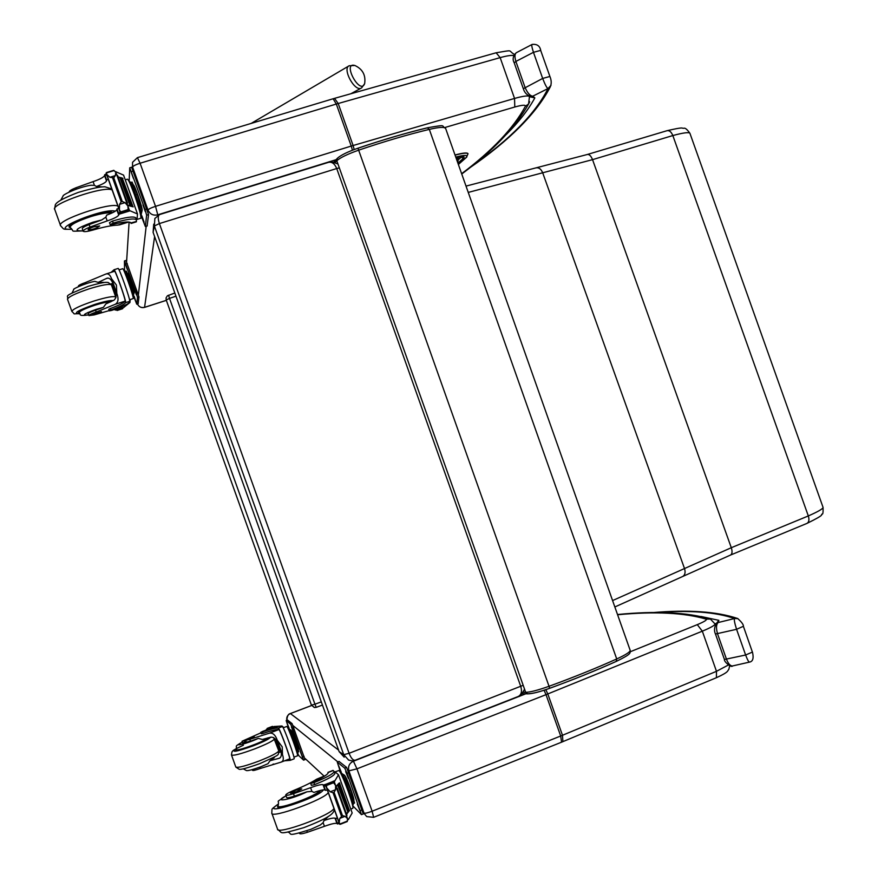 <?xml version="1.0" encoding="UTF-8"?>
<svg xmlns="http://www.w3.org/2000/svg" width="878" height="878" viewBox="0 0 878 878"><rect width="100%" height="100%" fill="white"/><g stroke="black" fill="none" stroke-linecap="round" stroke-linejoin="round"><path stroke-width="1.32" d="M168.554 295.195L169.509 298.377L175.962 296.182M174.832 293.032L167.413 295.776L166.074 297.883L166.216 299.991L169.509 298.377L314.95 704.211L311.416 705.111L166.216 299.991L311.416 705.1L314.346 707.536L316.245 707.35L314.95 704.211L321.315 701.884M311.438 705.133L314.522 707.536M154.868 218.424L154.363 225.997L159.39 223.572C157.733 218.392 157.886 215.362 159.851 214.484L159.884 214.484M328.284 162.419L328.372 162.386C331.873 161.574 334.661 163.615 336.724 168.532L339.336 167.885M153.716 224.164L153.101 232.374L154.363 225.997L343.748 754.674L348.654 760.096M355.327 760.194L355.217 760.238C353.088 760.535 351.057 758.219 349.104 753.291L343.748 754.674L339.127 751.623L153.101 232.374M523.189 685.301L349.104 753.291L159.39 223.572L336.724 168.532L520.753 686.387C522.223 691.37 521.411 694.728 518.305 696.452L518.13 696.528M339.127 751.623L344.198 757.176M311.58 705.484L290.355 713.551C288.324 713.836 287.161 716.086 286.854 720.3C286.316 717.205 287.468 714.966 290.333 713.595L311.591 705.517M466.02 186.103L587.261 154.506L667.028 130.701C669.387 130.273 671.319 131.898 672.833 135.552L808.32 515.946L731.297 547.707L612.581 600.574M587.294 154.484C589.27 154.166 591.015 155.878 592.54 159.642L731.297 547.707C732.471 551.472 732.241 553.908 730.606 555.017L730.507 555.061M536.184 167.863C538.938 167.413 541.111 169.059 542.692 172.812L684.511 568.538C685.641 572.313 685.059 574.947 682.777 576.451L730.606 555.017M806.86 523.442L807.014 523.376C809 522.103 809.439 519.622 808.32 515.946C818.131 511.622 823.037 508.768 823.059 507.385C823.213 512.324 822.905 514.541 822.148 514.047C819.712 515.276 827.317 513.389 807.014 523.376L730.562 555.039M682.59 576.539L614.841 606.972M86.022 283.704L85.583 282.486L105.777 274.068C108.203 273.201 110.134 274.759 111.561 278.743L116.412 285.054L116.818 293.384L111.561 278.743M116.818 293.384C118.815 298.849 118.31 302.482 115.292 304.271L96.218 312.041L95.537 310.175C90.774 311.844 88.36 313.029 88.294 313.742L88.261 313.666M88.7 314.895C81.05 315.806 83.575 313.94 96.284 309.319L103.406 307.366L105.898 303.909L113.844 300.243C116.84 297.938 116.906 293.34 114.019 286.458C112.154 280.269 109.783 277.536 106.918 278.249L98.16 282.387L103.483 282.332M114.524 271.291L114.008 269.755C114.612 268.02 125.686 298.992 125.686 302.394L125.653 302.636C124.511 304.315 119.617 306.773 110.946 310L109.333 310.856L111.616 310.417C122.437 306.784 128.462 304.007 129.681 302.065L129.746 301.319C130.317 299.255 118.771 266.703 118.08 268.459L114.063 269.733M113.986 269.798L111.034 272.399M129.505 299.716L130.196 299.486L129.944 302.493L123.622 307.541M110.902 283.967L112.812 283.364M114.228 309.55L115.666 310.099M106.194 273.925L114.557 271.28C115.095 269.722 125.082 297.653 125.137 300.869L125.104 301.121C123.974 302.811 119.068 305.27 110.408 308.496L108.795 309.352L109.322 310.834M116.159 294.756L112.263 283.923L112.867 283.506M122.766 308.452L122.569 307.893L122.525 308.738L117.18 310.483L116.686 309.78L116.884 310.384L117.257 309.605M122.47 308.782L117.18 310.472M125.214 271.445L126.322 271.104L130.306 280.982L134.136 292.89L133.445 294.986M134.136 292.89L133.039 293.252M130.306 280.982L129.198 281.333M123.996 270.841L124.588 270.643C125.225 269.294 134.597 295.996 133.5 296.029L133.467 296.04M122.81 308.463L117.443 310.121M85.583 282.486C80.82 284.143 78.416 285.372 78.372 286.151L78.526 286.59M109.234 310.592L94.231 314.895L88.963 315.597C89.029 314.895 91.455 313.709 96.218 312.041M119.046 269.864L122.69 268.712C123.348 267.099 133.807 296.599 133.258 298.509L130.185 299.628M125.927 260.514L138.987 296.918L138.153 303.7M124.533 270.665L124.456 260.931L136.255 293.186L137.506 297.39L136.748 304.183L133.544 295.897M134.619 289.784L136.397 294.81L134.828 289.718M125.477 264.333L127.266 269.37L125.697 264.267M133.972 296.314L135.717 301.22L134.169 296.248M111.21 301.571C109.201 300.956 103.747 302.021 94.835 304.776C84.222 308.343 78.768 310.955 78.46 312.601L79.152 312.886M103.406 307.366L95.537 310.175M72.15 292.791L73.884 289.29C71.689 289.751 83.717 283.561 94.758 281.344L98.16 282.387M97.063 313.622L101.431 311.547L92.662 314.456L97.063 313.622M83.136 231.101L82.312 228.796C82.082 227.885 84.343 226.48 89.128 224.592L90.017 227.062C85.243 228.949 82.971 230.354 83.19 231.265C84.189 231.99 87.438 231.583 92.936 230.047C103.571 226.974 111.868 225.328 117.795 225.108L119.825 224.768M136.244 221.86L136.452 219.741C134.093 218.095 126.355 219.204 113.229 223.078L110.189 224.647L112.307 224.472C123.172 221.838 129.417 221.311 131.063 222.88L136.463 221.465M131.184 223.352L130.054 222.266M128.133 206.802L129.472 210.533L137.495 213.98L123.568 175.106L115.424 171.572M118.047 176.752L122.942 178.684M118.212 177.213L120.165 177.663M127.508 204.947L133.226 206.857L127.672 205.408M120.923 177.576L120.023 177.707L129.9 205.276L130.8 205.134L120.527 177.85M130.789 205.178L131.755 205.397L121.515 178.168M131.711 205.485L132.622 205.704L122.393 178.508M76.364 189.066L75.903 187.782L93.09 181.625C99.818 179.342 103.637 177.334 104.57 175.6L104.712 174.667L106.918 175.435M104.691 174.7L106.622 180.089L108.235 179.123M106.6 172.516L113.789 170.332L115.808 172.307L115.358 175.589L113.778 177.839L122.251 201.468L125.06 202.653L119.573 204.344L119.386 209.765L120.879 212.246L120.604 213.595L106.095 173.164L120.637 213.53M128.144 209.59L127.903 206.045L115.808 172.307M125.06 202.653L127.903 206.045M113.778 177.839L109.86 177.268L106.688 174.36L106.578 172.527L106.128 173.076M119.573 204.344L121.164 201.808L122.251 201.468M110.178 224.603L109.476 222.661L112.516 221.08C125.642 217.217 133.39 216.12 135.75 217.777L135.87 218.106M106.622 180.089L106.501 180.978C105.744 182.492 102.408 184.325 96.47 186.476L102.024 186.904M130.635 182.514L132.062 182.075L137.253 194.488L142.17 210.292L141.336 213.672M142.17 210.292L140.743 210.731M137.253 194.488L135.816 194.927C139.734 206.198 141.556 212.827 141.281 214.814L141.193 214.836M129.275 181.911L129.845 181.735C130.679 181.9 132.666 186.301 135.816 194.927M126.959 203.422L127.497 203.092L126.86 203.158L116.895 175.337L117.531 175.293L116.993 175.622M122.053 178.322L122.777 178.234M131.832 205.814L132.622 205.704M121.076 178.004L121.899 177.894M130.91 205.54L131.755 205.397M129.9 205.276L130.8 205.134M128.144 209.513L128.693 211.06L120.604 213.595M90.017 227.062L107.193 220.916C113.91 218.622 117.751 216.679 118.728 215.088L119.902 211.653M75.903 187.782C71.348 189.604 69.077 191.042 69.11 192.084M118.574 207.954L116.807 209.721C116.028 211.148 112.669 212.937 106.732 215.077L105.843 217.173L107.193 220.916M129.472 210.533L128.188 209.644M137.495 213.98L137.056 219.116L136.309 219.346M125.258 179.825L127.398 179.178C128.364 179.375 130.701 184.567 134.433 194.751C139.053 208.064 141.204 215.889 140.886 218.216L140.787 218.249M131.623 167.325L148.558 214.572L147.12 225.898M129.132 181.614L129.725 167.808L145.035 209.502L146.626 215.176L145.353 226.524L140.853 214.945M144.102 222.178L141.863 215.823L144.102 222.178M133.39 178.388L131.085 171.814L133.39 178.388M145.243 211.455L142.938 204.903L145.243 211.455M70.284 227.786L69.296 227.215C65.202 223.319 109.026 208.635 112.582 212.696M93.09 181.625L94.429 185.368L96.47 186.476M94.429 185.368L90.862 185.247C77.242 187.376 62.217 195.103 63.095 195.959L60.933 199.943M89.128 224.592L101.672 219.972L105.843 217.173M93.858 226.776C90.05 228.039 88.129 229.037 88.096 229.773C92.75 229.652 96.613 228.379 99.686 225.953L93.858 226.776M274.243 757.659L270.029 760.71L279.402 758.219C281.926 756.825 281.97 753.214 279.522 747.365C277.415 740.341 274.496 736.938 270.775 737.18L262.39 739.463L258.308 738.398L250.46 741.153L249.802 739.309L269.337 733.196C272.762 732.57 275.407 734.93 277.294 740.275L282.222 746.86L282.486 754.729L277.294 740.275M282.486 754.729C283.89 758.669 283.451 761.127 281.179 762.104L260.294 768.48L259.811 767.163M294.086 758.844L294.108 758.833C295.491 759.042 283.945 727.269 282.376 726.534L281.893 726.117C279.819 725.645 273.464 727.379 262.818 731.308L260.766 732.34L262.533 731.934C271.236 728.981 276.515 727.686 278.381 728.049L282.376 726.534M260.766 732.351L261.293 733.81L263.06 733.415C271.763 730.463 277.053 729.179 278.919 729.552L278.381 728.049M278.546 728.191C280.521 730.32 291.463 760.622 290.157 760.359L289.608 758.855L281.179 762.104M284.571 760.798L290.102 760.359M274.112 726.523L281.959 725.996L283.879 727.653L283.221 727.906M278.842 752.6L280.905 751.809M279.083 729.695C280.927 731.758 290.783 759.097 289.608 758.855M273.749 764.014L272.926 764.244M275.955 739.759L280.236 751.678L280.85 751.601M272.553 727.105L272.399 726.413M289.323 729.234L291.035 730.123L295.546 741.449L298.75 751.634L297.675 752.051M291.035 730.123L289.959 730.529M295.546 741.449L294.459 741.866M288.028 728.52L288.621 728.301C289.279 727.083 298.893 753.214 297.752 753.148L297.148 753.39M272.421 726.391L267.274 728.345L267.274 729.113L267.11 728.586M272.378 726.633L267.088 728.575M249.802 739.309L242.021 741.262L260.942 732.823M252.48 770.335C252.974 770.796 255.575 770.171 260.294 768.48M274.177 726.479L266.33 730.013M283.803 727.588L286.722 726.468C287.49 725.019 298.838 755.892 297.51 755.804L297.488 755.815M287.567 720.048L292.1 723.637L304.984 759.569M288.741 728.334L286.162 720.564L290.651 724.196L292.308 728.092L303.579 760.139L298.783 755.64L297.675 753.181M303.579 760.139L305.028 759.58M300.485 752.051L302.471 757.176L300.485 752.051M291.463 726.929L293.428 732.022L291.441 726.918M297.774 752.007L297.993 752.764M287.26 723.461L289.169 728.433L287.238 723.45M267.988 737.86L268.086 738.036C267.351 739.43 262.412 741.921 253.27 745.521C242.822 749.362 237.016 750.877 235.831 750.064L236.204 749.494M270.029 760.71L267.977 763.684M250.46 741.153L242.69 743.106L246.049 741.076M249.571 737.86L245.599 739.847L254.203 736.642L249.571 737.86M325.497 775.537L316.574 779.214C311.756 782.419 304.271 786.106 294.108 790.266C288.884 792.439 286.096 794.019 285.723 795.018C286.063 795.687 288.653 795.248 293.504 793.69L294.382 796.126C289.531 797.685 286.93 798.124 286.59 797.443L285.767 795.15M327.834 773.551L328.196 772.706C327.79 774.583 322.544 777.776 312.458 782.32L310.691 783.406L313.984 782.638C326.572 777.557 333.322 773.869 334.244 771.553L332.971 770.412L327.944 772.366M331.346 824.08L325.957 825.759M334.485 772.234L335.209 771.949L338.48 774.78L333.695 782.825M335.956 786.425L339.051 783.121M336.12 786.875L339.687 782.88M346.415 813.785L347.71 812.38M346.58 814.235L349.565 810.449M347.666 819.163L348.303 819.701L352.177 812.995L338.48 774.78M337.832 785.349L338.623 784.932L337.832 785.349L347.864 812.062M338.48 784.625L339.226 784.23L338.59 784.91M339.04 783.933L339.742 783.56L339.138 784.197M293.504 793.69L310.582 787.698C317.199 785.283 321.348 784.274 323.027 784.68L326.023 786.392M325.398 784.361L323.587 785.075L325.508 790.376L327.329 790.024M333.662 782.792L335.615 785.481L335.539 789.728L334.101 792.329L342.431 815.563L345.076 816.32L339.775 818.417L339.193 822.697L340.324 824.288L339.577 824.19L325.332 784.449M340.324 824.299L347.26 821.545L347.512 818.636L335.626 785.481M345.076 816.32L347.512 818.636M334.101 792.329L333.047 792.746L330.238 791.802L326.715 787.895L326.342 785.184L325.398 784.471L339.654 824.222M339.775 818.417L342.431 815.563M334.847 773.222L334.935 773.496C334.024 775.812 327.264 779.51 314.686 784.603L311.394 785.36L310.702 783.439M325.508 790.376L324.915 789.959C323.488 789.541 319.811 790.365 313.907 792.428L311.899 791.374L306.927 791.813L294.382 796.126M325.398 784.471L333.168 781.409L325.903 784.504M326.418 785.536L333.618 782.726L333.058 781.936M342.102 773.705L344.626 775.296L350.673 790.123L354.558 803.041L353.186 803.59M350.673 790.123L349.29 790.672C352.254 799.101 353.538 803.831 353.154 804.83L353.121 804.841M344.626 775.296L343.243 775.834M340.609 772.947L341.18 772.728C342.486 773.595 345.186 779.576 349.29 790.672M346.36 815.442L346.975 815.344L346.448 815.673L336.647 788.334L337.174 788.016L336.57 788.126M299.409 833.101L299.53 833.441C299.903 834.221 302.515 833.837 307.366 832.3L324.443 826.319C331.05 823.904 335.22 822.96 336.943 823.498L337.602 823.97L338.787 821.984M306.839 830.829L307.366 832.3M337.492 818.362L335.056 818.219C333.585 817.714 329.898 818.483 323.993 820.535L323.126 822.642L324.443 826.319M334.43 772.058L339.029 770.467C340.905 772.838 343.989 779.873 348.292 791.561C351.793 801.526 353.318 807.091 352.857 808.265L352.824 808.287M340.785 772.881L337.273 762.115L344.747 768.151L347.029 773.309L361.484 814.652L352.682 805.686M341.235 772.289L338.678 765.835L341.301 772.267M348.314 778.248L345.669 771.597L348.39 778.226M359.958 810.767L357.291 804.061L360.046 810.734M339.051 761.467L346.612 767.427L363.251 813.884M278.008 805.784L277.558 806.673C276.625 811.459 321.469 794.612 320.075 790.716L320.02 790.518M320.261 825.035L323.126 822.642M328.196 816.628L323.993 820.535M296.698 791.682L301.78 788.894C297.96 789.168 294.185 790.584 290.442 793.141L296.698 791.682M364.677 83.542L364.644 83.662C360.068 95.812 341.718 61.416 354.986 65.532C362.669 69.186 365.896 75.223 364.644 83.662L361.593 87.921M166.337 300.32L144.574 307.322C141.314 308.057 138.933 306.938 137.44 303.964M529.708 96.789L534.845 97.875L529.851 96.35M506.321 134.477C518.766 122.108 528.282 109.904 534.845 97.875L532.748 96.196C529.95 95.812 527.371 92.87 525.022 87.361L515.891 61.438L533.462 52.318L540.727 50.386C539.882 45.897 537.029 43.911 532.156 44.427C531.366 44.482 531.794 47.105 533.462 52.318L542.659 78.438C545.095 84.683 546.873 88.063 548.004 88.568L551.011 85.331M471.87 166.107C510.151 139.24 535.525 113.394 548.004 88.568L532.748 96.196L530.06 96.404M523.31 88.667L514.223 62.843L515.891 61.438C514.453 56.62 514.695 53.668 516.593 52.57L532.024 44.493M715.998 624.028L718.873 620.351L715.57 624.423M655.273 612.57C689.186 610.001 715.603 611.988 734.546 618.529L737.926 618.606M700.962 616.477L718.873 620.351L718.149 622.546L716.185 623.808C714.231 627.518 714.001 630.92 715.471 634.026L736.576 629.306L745.62 655.01L724.438 659.477C723.681 661.562 731.561 668.125 732.581 665.941C730.397 666.095 728.389 663.911 726.545 659.389L717.567 633.894C715.976 628.22 716.174 624.445 718.149 622.546L734.546 618.529C733.931 619.451 734.601 623.051 736.576 629.306L743.337 626.31M732.581 665.941L749.527 662.1C752.918 661.496 753.884 658.149 752.457 652.069L745.62 655.01C747.529 659.982 748.835 662.341 749.538 662.1L749.571 662.1M458.59 158.545L456.319 158.677M468.051 153.902L467.93 153.551C466.975 152.487 462.662 152.97 455.013 154.978M316.256 707.328L322.445 705.067L316.245 707.35M728.29 665.052L716.481 671.319L716.415 677.695M561.558 742.184L560.691 736.005L562.48 735.281L547.806 693.949L702.323 631.172L716.481 671.319L562.48 735.281L562.897 741.636M347.94 770.083L348.895 770.862L356.951 768.843L546.006 694.663L560.691 736.005L372.129 811.217L373.644 817.319L366.719 816.595L363.009 812.172M526.591 693.488L353.439 761.215L356.951 768.843L372.129 811.217C367.772 812.874 365.072 813.5 364.03 813.116L348.895 770.862C347.809 766.494 349.29 763.289 353.329 761.237L352.747 760.798M324.07 776.097L304.71 758.153M544.075 690.24L546.006 694.663L547.806 693.949L545.809 689.669M710.686 619.089L706.121 619.122C707.273 619.857 704.332 621.701 697.286 624.642L702.323 631.172C710.763 627.66 715.098 625.18 715.329 623.709L715.274 623.556M338.579 750.086L290.399 713.573M293.032 725.623L337.832 761.895M697.286 624.642L630.283 651.75M617.596 614.743C654.867 611.253 684.379 612.712 706.121 619.122M468.248 192.414L592.54 159.642L672.833 135.552C683.238 132.743 688.934 131.996 689.921 133.302L689.976 133.467M823.015 507.254L689.921 133.302C687.09 129.318 685.049 127.65 683.775 128.287C680.988 128.561 685.597 126.399 667.028 130.701M125.653 302.636L129.746 301.319M123.842 307.465L115.468 309.627L123.754 307.509M125.686 302.394L125.137 300.869M110.946 310L110.408 308.496M108.005 278.03L106.084 278.644M125.104 301.121L115.292 304.271M125.784 264.004L127.277 263.532M134.038 292.561C135.344 293.581 127.244 270.589 127.222 273.212L127.222 273.343M138.197 303.711L136.748 304.183L138.208 303.678M137.506 297.39L138.987 296.918M136.255 293.186L137.747 292.714M113.284 300.539C110.299 300.21 104.142 301.505 94.824 304.403C77.473 310.538 72.391 313.633 79.591 313.687M115.852 297.225L115.786 297.016C113.723 295.864 106.381 297.214 93.759 301.077C79.591 305.851 72.303 309.33 71.919 311.536C76.177 315.015 70.964 313.567 79.635 313.753M111.506 285.087L111.429 284.889C109.333 283.638 101.969 284.944 89.337 288.774C75.157 293.537 67.891 297.071 67.54 299.365L71.853 311.339M88.722 314.939C76.452 316.53 81.841 313.918 79.097 312.766C79.393 311.185 84.683 308.661 94.967 305.193C102.726 302.778 107.884 301.692 110.419 301.944M106.468 174.184L104.888 174.667M128.144 209.601L120.703 211.894M112.691 178.168L121.164 201.808M115.358 175.589L109.86 177.268M112.516 221.08L113.229 223.078M114.151 170.573L106.699 172.845M128.331 210.863L120.999 213.134M104.57 175.6L106.501 180.978M116.807 209.721L118.728 215.088M116.95 208.887L118.881 214.265L130.032 210.841M127.826 221.98L117.795 225.108M145.375 226.447L147.241 225.865M142.126 210.127L142.126 210.094C142.664 207.779 133.983 183.14 133.269 184.962M146.626 215.176L148.558 214.572M145.035 209.502L146.966 208.909M131.459 171.594L133.39 171.012M71.195 229.18C46.49 231.024 104.625 207.252 115.27 211.214M60.461 225.317L54.82 209.612C49.256 204.256 105.228 185.17 112.154 190.043M71.327 229.334C62.053 229.059 64.851 230.168 60.626 225.778C55.182 220.729 111.122 201.611 117.937 206.176M83.026 230.804C72.633 231.32 75.903 228.456 92.859 222.222L101.672 219.972M83.07 230.914C68.056 231.298 75.585 231.957 70.141 227.457C70.229 224.757 77.209 221.102 91.092 216.493C101.431 213.431 108.268 212.311 111.627 213.145M263.06 733.415L262.533 731.934M280.038 757.89L278.436 758.504M272.498 726.38L267.252 728.378M274.287 726.446L266.286 729.497M278.919 729.552L269.337 733.196M290.651 724.196L292.1 723.637M292.308 728.092L293.757 727.533M298.081 749.505C299.947 752.183 292.495 731.275 291.353 730.617L291.233 730.628M302.647 756.891L304.095 756.331M270.567 737.235C269.305 738.936 263.609 741.778 253.468 745.751C236.281 751.853 230.464 752.863 236.039 748.802M278.699 750.679L278.765 750.844C277.832 752.797 271.269 756.188 259.087 761.017C245.16 766.176 237.389 768.14 235.776 766.933L231.518 755.08M274.408 738.705L274.463 738.87C273.497 740.736 266.912 744.072 254.73 748.879C240.781 754.015 233.032 756.035 231.452 754.915L231.968 751.842C233.965 750.624 228.851 752.04 243.436 745.181M258.308 738.398C247.069 743.787 230.958 747.573 242.35 742.173M267.45 737.992C267.274 740.428 235.458 752.194 236.215 749.538C237.29 745.378 233.504 747.057 242.339 742.14M328.152 772.508L333.267 770.511M334.123 781.398L335.33 784.778M334.375 780.849L332.992 781.398M347.359 821.073L340.192 823.915M333.047 792.746L341.377 815.98M335.539 789.728L330.238 791.802M313.984 782.638L314.686 784.603M310.582 787.698L311.899 791.374M323.027 784.68L324.915 789.959M335.056 818.219L336.943 823.498M335.659 818.691L337.558 823.981M337.602 823.981L339.259 823.312L337.679 823.904M324.761 776.031L316.574 779.214M353.735 800.297C355.349 800.988 346.525 776.734 344.802 775.724M360.386 810.581L362.241 809.845M347.029 773.309L348.895 772.585M344.747 768.151L346.612 767.427M337.339 762.137L339.149 761.435M277.799 804.5C257.056 817.681 320.338 797.378 323.291 789.871M277.799 804.38C270.38 810.131 272.312 807.958 271.796 813.105C270.402 819.229 325.464 799.167 328.24 792.56M271.928 813.478L277.514 828.997C276.219 835.417 331.269 815.333 333.925 808.429M306.927 791.813C292.067 799.419 271.39 803.326 286.019 795.841M319.23 790.727C319.021 794.963 277.108 810.493 278.063 805.971C279.994 798.245 273.914 804.435 285.987 795.764M354.833 65.477L349.192 65.751C341.992 68.418 354.471 91.773 361.143 88.162L350.86 93.748M529.708 101.771L528.578 103.988L525.395 106.26C513.487 128.199 492.24 150.676 461.63 173.701M529.719 96.854L529.654 96.657C528.435 95.351 523.398 95.943 514.541 98.446L514.793 107.006C522.212 104.943 525.746 104.701 525.395 106.26M514.464 54.447C507.188 50.386 515.035 49.618 496.136 52.779L500.153 57.63L514.541 98.446L353.11 145.518L354.185 149.556M445.036 127.464L514.793 107.006M333.212 98.742L334.54 98.358L338.195 103.494L353.11 145.518L351.244 146.077L352.44 150.226M137.462 157.623L333.113 98.764L336.318 104.043L351.244 146.077L155.527 206.341L157.766 214.814L336.691 159.5M132.501 168.697L132.556 162.309L137.418 157.634L140.085 163.231L155.527 206.341C151.06 207.801 148.547 209.041 147.998 210.061C149.962 214.188 153.178 215.79 157.667 214.858L157.766 214.814M144.574 307.322L154.594 236.544M157.568 215.527L157.667 214.858M513.904 55.501C511.226 55.116 506.639 55.83 500.153 57.63L336.318 104.043L140.085 163.231C135.607 164.68 133.116 165.964 132.6 167.072L147.998 210.061L147.833 211.51M146.165 226.272L138.417 294.69M126.597 261.732L129.11 222.079M523.332 88.711L542.659 78.438L549.902 76.463L540.727 50.551M469.346 168.115C509.536 140.458 536.524 113.372 550.297 86.856C551.625 83.706 551.494 80.249 549.902 76.463L549.902 76.616M652.563 612.603C688.44 609.53 716.799 611.494 737.619 618.485C741.669 622.041 743.6 624.686 743.425 626.409L752.358 651.959M630.108 650.126L630.195 650.379C630.086 652.036 625.586 654.889 616.718 658.961L616.202 661.397C596.305 670.386 574.124 679.342 549.672 688.286L549.65 688.297C539.685 691.831 532.672 693.642 528.611 693.697M335.198 162.43L336.801 160.751C340.247 157.623 347.556 154.089 358.729 150.149C384.004 141.556 407.535 134.641 429.32 129.384L616.718 658.961C596.48 668.081 573.916 677.179 549.035 686.289L549.661 688.319C574.201 679.342 596.447 670.353 616.422 661.332C632.215 653.605 629.987 653.155 630.195 650.379L445.728 128.726M523.409 692.204L525.67 692.303L336.801 160.751L337.47 158.194C340.982 155.077 347.809 151.751 357.95 148.206L549.035 686.289C537.951 690.218 530.169 692.226 525.67 692.303L527.711 693.861L522.355 693.631M357.983 148.239C382.83 139.8 405.965 132.995 427.388 127.848L429.32 129.384C438.923 127.145 444.345 126.816 445.607 128.407C440.438 125.631 447.78 124.336 427.663 127.727M427.575 127.749L427.575 127.749C406.075 132.929 382.863 139.745 357.95 148.206L357.95 148.25M458.206 160.531L457.219 161.234M458.656 158.622L456.373 158.841M461.751 156.635L461.268 157.14L463.397 158.303C465.428 156.229 462.936 155.977 455.923 157.568M457.438 161.826L458.996 162.189L463.397 158.303M461.268 157.14L458.744 159.39M457.844 163.001L458.996 162.189M455.748 157.074C465.11 154.758 468.556 154.901 466.097 157.491L458.327 164.351M466.778 157.074L466.097 157.491M455.067 155.143C462.728 153.134 467.03 152.651 467.996 153.716L466.536 157.283L458.568 164.307M154.824 218.501L159.587 214.572M328.8 162.254C328.778 161.047 331.84 161.64 337.964 164.021M328.372 162.386L159.851 214.484M518.305 696.452L355.217 760.238C352.539 760.293 355.338 761.906 348.368 759.964M518.36 696.43C519.326 697.264 521.4 694.86 524.572 689.208M373.666 817.308L561.591 742.173L716.481 677.673C729.234 671.813 727.094 671.209 728.828 669.343L729.706 665.754M715.614 624.554L710.335 618.979C686.739 612.229 655.8 610.748 617.519 614.523M132.863 296.237L133.5 296.029M87.844 312.513L88.93 315.531M125.949 260.459L124.467 260.931M115.951 297.609L111.429 284.889L108.126 282.464C106.71 282.639 107.325 280.861 88.338 286.305C60.209 297.598 69.263 294.931 67.463 299.146M78.757 311.811L79.053 312.623M136.353 221.827L131.118 223.462M104.712 174.667L106.447 174.14M119.254 209.403L106.776 174.59M136.452 219.741L135.75 217.777M140.623 215.011L141.281 214.814M127.497 203.092L117.531 175.293M140.886 218.216L136.408 219.61M128.649 222.024L119.287 224.944M147.219 225.942L145.353 226.524M131.656 167.215L129.757 167.797M54.645 209.107L55.325 204.75C56.093 203.707 56.565 200.722 78.307 192.392C97.195 186.838 102.188 186.805 104.954 186.794L111.758 188.946M69.571 225.876L70.02 227.128M111.846 212.366L112.055 212.948M294.108 758.833L290.157 760.359M242.043 741.317L243.041 744.094M297.51 755.804L293.943 757.176M235.842 767.109L239.189 769.293C240.802 769.797 247.706 767.899 259.899 763.597C282.606 753.258 277.514 755.925 278.765 750.844L273.618 737.531M268.13 763.619L260.755 766.812C252.677 769.655 247.914 770.917 246.455 770.588L243.294 768.843M274.232 757.824L274.232 757.099M267.724 738.596L267.505 737.981M236.511 750.361L236.259 749.647M339.106 822.456L326.846 788.246M334.935 773.496L334.244 771.553M352.539 805.071L353.154 804.83M346.975 815.344L337.174 788.016M348.917 811.272L339.226 784.23M348.336 812.018L338.623 784.932M349.422 810.559L339.742 783.56M352.857 808.265L350.783 809.088M363.338 813.917L361.484 814.652M339.084 761.413L337.284 762.104M277.646 829.392C283.331 832.849 276.274 835.538 303.865 827.647C316.618 822.675 324.871 818.889 328.624 816.288C332.147 814.115 334.046 811.876 334.331 809.56M319.647 791.594L319.329 790.705M278.546 807.321L278.161 806.234M320.58 824.859L310.889 829.315C284.11 837.766 293.153 833.299 287.852 832.114M251.174 123.414L348.742 66.015M137.429 303.964C139.042 307.026 141.446 308.156 144.629 307.366L166.348 300.364M529.5 96.24L528.578 103.988C515.496 127.277 493.216 150.621 461.74 174.009M496.136 52.779L334.672 98.314M523.332 88.7C524.396 92.464 526.822 95.065 530.608 96.492M516.264 52.735C512.993 55.962 512.302 59.32 514.201 62.799M724.438 659.477L715.482 634.059M527.7 693.861C532.298 693.774 539.619 691.93 549.661 688.319M333.794 162.035L337.075 158.6M457.273 161.365L458.59 158.424M455.934 157.601L462.629 156.701L461.927 155.922"/></g></svg>
